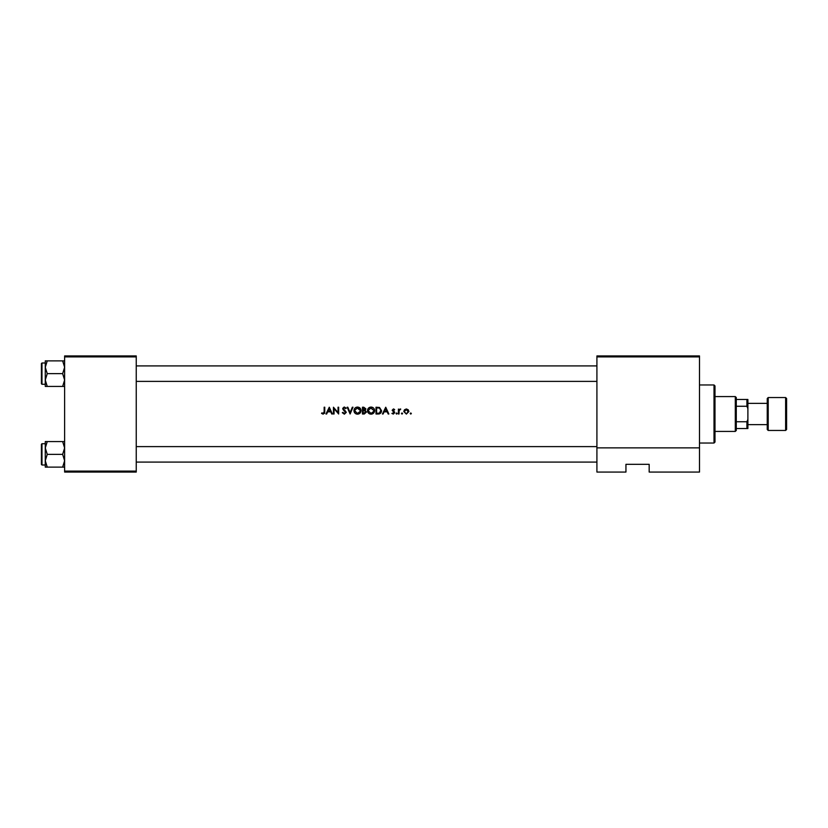 <?xml version="1.0" encoding="UTF-8"?>
<svg xmlns="http://www.w3.org/2000/svg" width="828" height="828" viewBox="0 0 828 828"><rect width="100%" height="100%" fill="white"/><g stroke="black" fill="none" stroke-linecap="round" stroke-linejoin="round"><path stroke-width="1.24" d="M323.179 414.176L321.543 413.389L323.179 414.176L324.762 411.795L324.762 407.221L324.152 407.221L324.152 411.733L323.21 413.482L321.906 412.872L321.543 413.389L324.058 412.851M326.636 414L327.671 411.826L330.734 411.826L331.738 414L332.401 414L329.275 407.221L325.973 414L326.636 414M344.365 414.176L346.301 412.344L343.341 408.608L344.334 407.749L345.659 408.618L346.207 408.194L344.407 407.055L342.74 408.628L345.69 412.334L344.365 413.482L342.875 412.354L342.306 412.696L344.365 414.176M347.17 407.221L350.12 414L352.987 407.221L352.335 407.221L350.078 412.561L347.822 407.221L347.17 407.221M367.487 410.647C367.694 412.81 368.884 413.979 371.058 414.176C373.231 413.979 374.422 412.789 374.608 410.605C374.422 408.421 373.221 407.231 371.006 407.055C368.843 407.272 367.673 408.463 367.487 410.647M376.005 407.221L376.005 414L378.106 414C380.28 413.979 381.429 412.882 381.563 410.698L379.524 407.469L376.005 407.221M393.404 409.57L392.762 410.233L393.404 409.57L394.263 410.088L393.404 409.57L392.938 410.688L394.759 412.654L393.31 414.083L391.892 413.42L393.31 414.083L394.759 412.654L392.762 410.233L394.677 409.663L393.404 408.96L392.161 410.264L394.159 412.686L391.892 413.42L394.159 412.686L393.238 411.702L393.983 412.209M396.063 413.524L396.633 414.083L397.192 413.524L396.633 412.955L396.063 413.524L396.633 412.955L397.192 413.524L396.633 414.083L396.063 413.524M398.413 409.053L398.413 414L399.013 414L399.127 410.636L400.752 409.135L399.013 409.777L398.413 409.053M410.222 413.524L410.791 414.083L411.35 413.524L410.791 412.955L410.222 413.524L410.791 412.955L411.35 413.524L410.791 414.083L410.222 413.524M403.795 411.537L406.362 414.083L408.918 411.537L408.245 409.777L406.362 408.96L404.478 409.777L403.795 411.537L404.478 409.777M401.445 413.524L402.015 414.083L402.584 413.524L402.015 412.955L401.445 413.524L402.015 412.955L402.584 413.524L402.015 414.083L401.445 413.524M383.095 414L384.12 411.826L387.193 411.826L388.197 414L388.86 414L385.734 407.221L382.432 414L383.095 414M362.457 407.221L362.457 414L364.289 414L366.452 412.075L365.148 410.346L365.924 408.908L363.771 407.221L362.457 407.221M353.939 410.647C354.146 412.81 355.336 413.979 357.51 414.176C359.683 413.979 360.873 412.789 361.06 410.605C360.873 408.421 359.673 407.231 357.458 407.055C355.295 407.272 354.125 408.463 353.939 410.647M333.446 407.221L333.446 414L334.057 414L334.057 408.68L338.652 414L338.652 407.221L338.052 407.221L338.052 412.561L333.446 407.221M699.494 472.063L649.173 472.063L649.173 464.322L625.947 464.322L625.947 472.063L596.916 472.063L596.916 355.936L699.494 355.936L699.494 472.063M64.625 356.899L64.625 355.936L136.247 355.936L136.247 356.899L64.625 356.899L64.625 471.101L136.247 471.101L136.247 472.063L64.625 472.063L64.625 471.101M136.247 356.899L136.247 471.101M699.494 356.899L596.916 356.899M699.494 447.876L596.916 447.876M411.35 413.524L410.791 412.955L411.35 413.524L410.791 414.083M408.276 411.92L406.362 409.57L408.307 411.547L408.173 410.791M408.307 411.547L406.745 413.441M405.979 413.441L404.437 411.93M404.54 410.791L404.406 411.547L406.362 409.57L404.768 410.388M402.584 413.524L402.015 412.955L402.584 413.524L402.015 414.083M400.224 408.96L399.013 409.777L400.752 409.135M400.11 409.57L399.127 410.636L399.013 412.334M396.633 412.955L397.192 413.524L396.633 414.083M394.677 409.663L393.776 409.022M393.642 411.195L394.532 411.889M385.682 408.546L386.873 411.133L384.451 411.133L385.682 408.546M381.522 411.309L381.335 412.044M379.597 413.803L378.8 413.969M379.566 408.266L380.952 410.698L379.327 413.131L376.605 413.307L376.605 407.925L378.686 408.007M377.982 407.945L377.082 407.925M377.392 413.307L379.327 413.131L380.932 410.274M380.787 409.643L380.404 408.949M378.862 413.224L379.69 412.986M367.891 408.96L369.65 407.324M372.341 407.283L373.573 408.069M373.573 413.141L371.762 414.114M371.058 414.176L369.692 413.917M369.06 413.586L368.522 413.141M368.056 412.572L367.746 412.002M373.956 411.185L371.037 413.482L368.098 410.636L371.037 407.749L374.008 410.605L370.458 407.8M370.468 413.431L371.606 413.431M368.118 410.243L368.595 412.24M365.924 408.908L365.148 410.346M364.889 409.777L365.324 408.918L363.057 410.088L363.057 407.925L365.241 408.514M365.324 408.918L364.206 407.935M364.775 413.244L365.841 412.075L364.734 410.864L365.841 412.075L363.057 413.307L363.057 410.791L364.734 410.864L363.461 410.791M354.343 408.96L355.802 407.469M358.793 407.283L361.049 410.274M360.025 413.141L358.214 414.114M357.51 414.176L356.133 413.917M355.512 413.586L354.974 413.141M354.508 412.572L354.198 412.002M360.408 411.185L357.489 413.482L354.55 410.636L357.489 407.749L360.459 410.605L356.909 407.8M356.92 413.431L358.058 413.431M359.963 412.23L360.356 411.392M354.57 410.243L355.046 412.24M342.306 412.696L343.144 412.768M342.875 412.354L344.117 413.451M345.659 412.572L343.113 409.663L342.74 408.628L344.593 410.854M345.69 412.334L345.452 411.661M342.771 408.318L344.086 407.076M344.407 407.055L346.207 408.194M343.341 408.608L343.796 409.477L343.341 408.608L344.334 407.749L345.514 408.432M344.707 410.15L346.301 412.344M329.223 408.546L330.424 411.133L328.002 411.133L329.223 408.546M324.731 412.623L324.535 413.42M324.079 412.768L324.152 411.733M714.015 384.968L714.988 385.931L714.988 442.069L714.015 443.032L714.015 384.968L699.494 384.968M136.247 365.904L596.916 365.904L136.247 365.904M136.247 381.387L596.916 381.387M64.625 441.583L62.649 441.583L64.625 447.969L62.649 454.355L64.625 460.741L62.649 467.127L47.248 467.127L45.271 460.741L47.248 454.355L45.271 447.969L47.248 441.583L45.271 441.583L45.271 467.127L47.248 467.127M41.4 464.425L41.4 444.294L41.98 443.715L41.98 465.005L41.4 464.425M62.649 441.583L47.248 441.583M62.649 454.355L47.248 454.355M62.649 467.127L64.625 467.127M136.247 462.096L596.916 462.096L136.247 462.096M596.916 446.613L136.247 446.613M45.271 367.259L45.271 380.031L47.248 373.645L45.271 367.259L47.248 360.873L45.271 360.873L45.271 367.259M41.98 384.285L41.4 383.706L41.4 363.575L41.98 362.995L41.98 384.285L45.271 384.285M64.625 360.873L62.649 360.873L64.625 367.259L62.649 373.645L47.248 373.645M62.649 360.873L47.248 360.873M62.649 373.645L64.625 380.031L62.649 386.417L47.248 386.417L45.271 380.031L45.271 386.417L47.248 386.417M62.649 386.417L64.625 386.417M735.305 396.581L736.278 397.543L736.278 430.456L735.305 431.419L735.305 396.581L714.988 396.581M736.278 421.742L746.918 421.742L747.891 419.392L747.891 428.521L746.918 428.521L746.918 421.742M736.278 399.479L747.891 399.479L747.891 419.392M747.891 408.608L746.918 406.258L746.918 399.479M736.278 406.258L746.918 406.258M736.278 428.521L746.918 428.521M786.6 398.516L786.6 429.484L785.627 430.456L785.627 397.543L786.6 398.516M747.891 424.65L767.245 424.65L767.245 429.484L767.245 398.516L768.208 397.543L768.208 430.456L785.627 430.456M714.015 443.032L699.494 443.032M41.98 465.005L45.271 465.005M41.98 443.715L45.271 443.715M41.98 362.995L45.271 362.995M735.305 431.419L714.988 431.419M747.891 403.35L767.245 403.35M768.208 397.543L785.627 397.543M768.208 430.456L767.245 429.484"/></g></svg>
